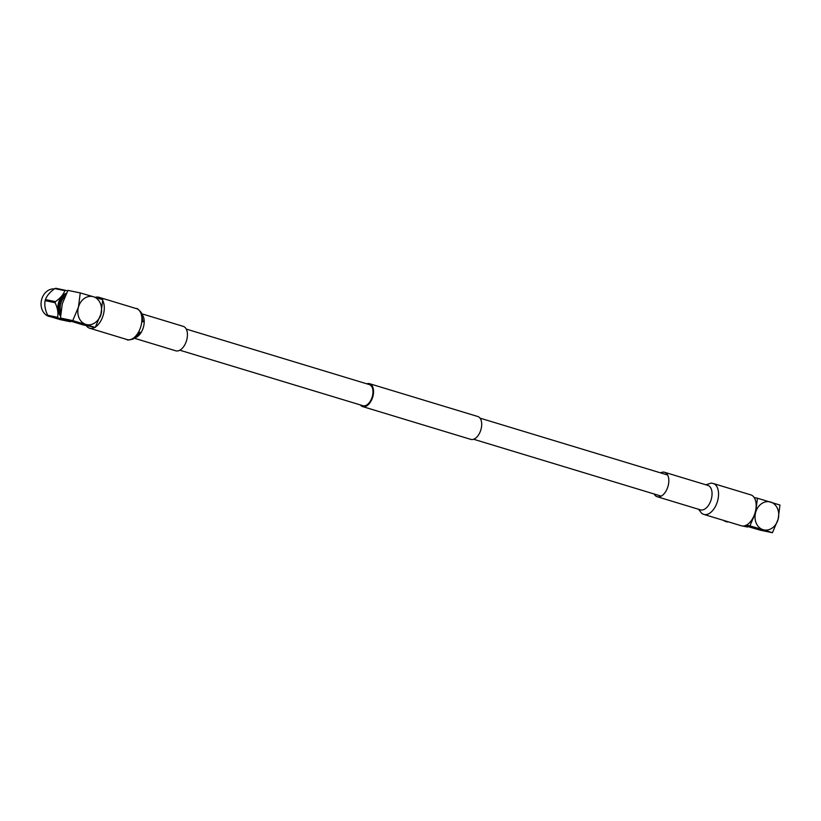 <?xml version="1.0" encoding="UTF-8"?>
<svg xmlns="http://www.w3.org/2000/svg" width="821" height="821" viewBox="0 0 821 821"><rect width="100%" height="100%" fill="white"/><g stroke="black" fill="none" stroke-linecap="round" stroke-linejoin="round"><path stroke-width="1.23" d="M369.019 384.505A11.032 6.332 106.9 0 1 369.327 384.587A11.032 6.332 106.9 0 1 372.262 396.717A11.032 6.332 106.9 0 1 363.231 405.79A11.032 6.332 106.9 0 1 362.923 405.707A11.032 6.332 106.9 0 1 362.615 405.605M477.412 416.401A11.956 6.855 106.9 0 1 477.75 416.493A11.956 6.855 106.9 0 1 480.932 429.629A11.956 6.855 106.9 0 1 471.141 439.461A11.956 6.855 106.9 0 1 470.813 439.379A11.956 6.855 106.9 0 1 470.484 439.256M366.802 383.818A11.956 6.855 106.9 0 1 369.255 383.612A11.956 6.855 106.9 0 1 369.594 383.705A11.956 6.855 106.9 0 1 372.775 396.841A11.956 6.855 106.9 0 1 362.995 406.672A11.956 6.855 106.9 0 1 362.656 406.59A11.956 6.855 106.9 0 1 360.398 404.938M703.833 514.408L741.445 525.809A16.163 9.267 -73.1 0 0 755.228 512.242A16.163 9.267 -73.1 0 0 750.825 494.878L713.203 483.477A16.163 9.267 -73.1 0 1 717.616 500.841A16.163 9.267 -73.1 0 1 703.833 514.408L701.904 513.556L698.476 509.246M654.163 493.996A12.777 7.327 -73.1 0 0 657.19 496.736A12.777 7.327 -73.1 0 0 668.089 486.011A12.777 7.327 -73.1 0 0 664.61 472.28A12.777 7.327 -73.1 0 0 660.566 472.865M102.728 300.619A16.163 9.267 106.9 0 1 103.364 314.638A16.163 9.267 106.9 0 1 95.482 326.963M94.867 327.343A16.163 9.267 106.9 0 1 89.581 328.195A16.163 9.267 106.9 0 1 86.226 325.537M141.93 313.827L183.206 326.348A12.777 7.327 106.9 0 1 186.695 340.079A12.777 7.327 106.9 0 1 175.797 350.803L134.511 338.283M95.4 297.356A16.163 9.267 106.9 0 1 98.951 297.274A16.163 9.267 106.9 0 1 102.009 299.501M748.28 526.723A16.287 13.321 -78.2 0 1 747.88 526.866A16.287 13.321 -78.2 0 1 747.428 527.01L744.206 525.922M728.945 522.012L740.953 525.656M742.738 526.035L747.428 527.01M763.12 529.709A14.347 11.74 101.8 0 0 778.123 519.283A14.347 11.74 101.8 0 0 770.632 502.042A14.347 11.74 101.8 0 0 755.628 512.458A14.347 11.74 101.8 0 0 763.12 529.709L772.428 532.716L778.123 519.283L779.95 505.038L757.455 498.224L755.628 512.458L749.932 525.892L763.12 529.709M772.428 532.716L760.143 530.14L744.996 525.727M746.381 525.153L749.932 525.892M754.181 497.536L757.455 498.224M727.488 521.992L726.975 521.879A14.049 11.494 -78.2 0 1 723.445 520.35M67.106 320.221L66.614 320.118A14.049 11.494 -78.2 0 1 64.377 319.348M60.528 316.085A14.049 11.494 -78.2 0 1 58.476 303.021A14.049 11.494 -78.2 0 1 66.491 293.21M64.859 290.675L54.904 288.592C50.081 291.886 46.92 295.55 45.432 299.562L55.376 301.646C60.21 298.351 63.371 294.698 64.859 290.675A16.287 13.321 -78.2 0 1 65.3 290.511A16.287 13.321 -78.2 0 1 65.752 290.367L67.681 290.901M55.376 301.646A16.287 13.321 101.8 0 0 55.089 302.713L45.134 300.63A16.287 13.321 101.8 0 1 45.432 299.562M45.134 300.63C44.303 305.135 45.145 310.01 47.669 315.243L57.614 317.327C58.455 312.822 57.614 307.947 55.089 302.713M57.614 317.327A16.287 13.321 101.8 0 0 58.219 318.086L48.275 316.003A16.287 13.321 101.8 0 1 47.669 315.243M48.275 316.003L60.282 319.646L70.226 321.719L58.219 318.086M70.226 321.719A16.287 13.321 101.8 0 0 70.678 321.575A16.287 13.321 101.8 0 0 71.078 321.432M54.904 288.592A16.287 13.321 101.8 0 1 55.356 288.428A16.287 13.321 101.8 0 1 55.807 288.284L65.752 290.367M50.286 316.701L49.783 316.598A14.049 11.494 -78.2 0 1 41.05 303.626A14.049 11.494 -78.2 0 1 50.338 289.433A14.049 11.494 -78.2 0 1 54.443 288.92M101.691 310.677A12.643 7.256 106.9 0 1 101.055 314.125A12.643 7.256 106.9 0 1 99.772 317.614M93.44 296.75A14.347 11.74 101.8 0 0 78.436 307.177A14.347 11.74 101.8 0 0 85.918 324.418A14.347 11.74 101.8 0 0 100.932 313.991A14.347 11.74 101.8 0 0 93.44 296.75L80.263 292.933L78.436 307.177L72.741 320.601L95.236 327.425L100.932 313.991L102.758 299.757L93.44 296.75M95.236 327.425L82.952 324.849L60.456 318.035L62.283 303.791L67.969 290.367L80.263 292.933M60.456 318.035L72.741 320.601M700.487 509.862L700.416 509.841A12.777 7.327 -73.1 0 0 711.314 499.117A12.777 7.327 -73.1 0 0 707.825 485.375L664.61 472.28M142.31 314.884A12.777 7.327 106.9 0 1 143.47 326.974A12.777 7.327 106.9 0 1 135.414 337.626M141.233 314.207L143.018 321.863L141.335 312.596C138.38 309.281 136.789 307.978 136.573 308.675A16.163 9.267 106.9 0 1 140.976 326.04A16.163 9.267 106.9 0 1 127.193 339.596L89.581 328.195M60.6 314.771A14.049 11.494 -78.2 0 1 59.502 303.236A14.049 11.494 -78.2 0 1 65.998 294.205M64.9 296.566A13.136 10.745 101.8 0 0 60.744 303.565A13.136 10.745 101.8 0 0 60.816 312.052M369.327 384.587L186.244 329.077M477.75 416.493L369.594 383.705M667.637 475.01L480.008 418.135M661.233 496.141L473.604 439.256M470.813 439.379L362.656 406.59M362.923 405.707L179.84 350.208M700.416 509.841L657.19 496.736M705.886 484.79L711.16 483.107L713.203 483.477M134.141 337.585L139.878 332.207C140.719 332.207 138.523 334.475 133.31 339.001C129.01 340.089 126.978 340.294 127.193 339.596M98.951 297.274L136.573 308.675"/></g></svg>
